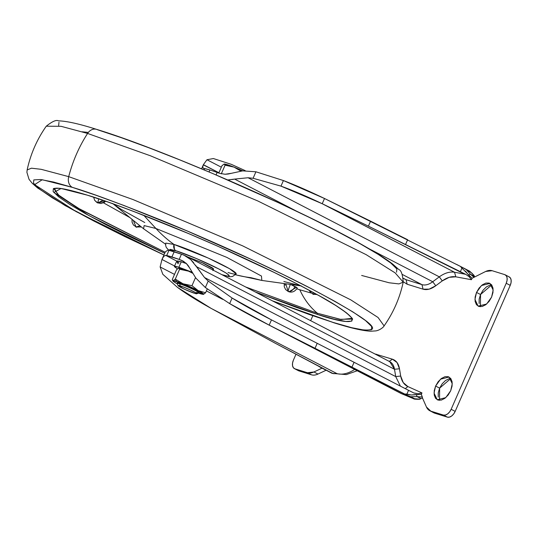 <?xml version="1.0" encoding="UTF-8"?>
<svg xmlns="http://www.w3.org/2000/svg" width="538" height="538" viewBox="0 0 538 538"><rect width="100%" height="100%" fill="white"/><g stroke="black" fill="none" stroke-linecap="round" stroke-linejoin="round"><path stroke-width="0.81" d="M178.683 268.106L179.618 269.242L188.542 271.172L192.301 272.712A16.759 1.432 -156.4 0 0 188.542 271.172L178.683 268.106L176.565 269.699L172.254 279.565L173.888 281.818L177.352 283.876A16.759 1.432 23.6 0 1 173.054 281.105A16.759 1.432 23.6 0 1 173.182 280.708L183.041 283.775L190.963 287.137L202.752 293.244L203.458 294.36L205.583 292.759L207.251 288.946L205.583 292.759L198.179 290.601L191.972 285.705L195.502 277.615L191.972 285.705L183.041 283.775L175.301 279.108L179.618 269.242L175.301 279.108L176.531 281.421A16.759 1.432 23.6 0 1 183.041 283.775A16.759 1.432 23.6 0 1 198.179 290.601A16.759 1.432 23.6 0 1 203.458 294.36L205.583 292.759L198.179 290.601L191.972 285.705L183.041 283.775L175.301 279.108L173.182 280.708A16.759 1.432 23.6 0 1 176.531 281.421L175.301 279.108L173.182 280.708L172.254 279.565L176.565 269.699L178.683 268.106L179.618 269.242L188.542 271.172L192.611 273.223L188.542 271.172A16.759 1.432 -156.4 0 0 178.724 268.099L178.724 268.099M198.67 292.342L199.127 292.114A11.829 1.015 -156.4 0 0 191.488 287.85A11.829 1.015 -156.4 0 0 179.995 283.217L179.726 283.849A11.829 1.015 23.6 0 1 191.212 288.476A11.829 1.015 23.6 0 1 198.838 292.719A11.829 1.015 23.6 0 1 196.37 292.477M180.203 285.866A10.256 0.874 23.6 0 1 190.539 290.056A10.256 0.874 23.6 0 1 196.814 293.654A10.256 0.874 23.6 0 1 194.628 293.338L184.601 289.296L178.051 285.631L183.061 286.868L190.23 289.908L195.751 292.766L196.78 293.573L196.39 293.775L194.628 293.338A10.256 0.874 23.6 0 1 185.045 289.498A10.256 0.874 23.6 0 1 178.179 285.779A10.256 0.874 23.6 0 1 180.203 285.866L179.726 283.849L180.203 285.866M198.892 292.84A11.829 1.015 -156.4 0 0 191.656 288.684A11.829 1.015 -156.4 0 0 179.726 283.849A11.829 1.015 -156.4 0 0 177.385 283.748M192.1 272.215L178.912 267.204L175.28 266.303L174.467 266.72L177.406 268.879L174.399 266.445L178.912 267.204L181.272 261.804L186.484 263.613L181.272 261.804L178.912 267.204L191.965 272.154M174.399 266.445L176.76 261.044L181.272 261.804L177.641 260.903L176.827 261.32L178.959 262.981M222.026 165.643L218.784 173.061L222.026 165.643L224.144 164.043L222.026 165.643M221.286 173.861L225.079 165.186L224.144 164.043L225.079 165.186L221.286 173.861M240.889 171.104L234.01 167.116L225.079 165.186L234.01 167.116L240.889 171.104M224.185 164.043L224.185 164.043A16.759 1.432 -156.4 0 1 234.01 167.116L242.766 170.855A16.759 1.432 -156.4 0 0 234.01 167.116L224.144 164.043M198.858 292.753L202.53 293.217M177.258 283.607A11.829 1.015 23.6 0 1 179.726 283.849L179.995 283.217A11.829 1.015 -156.4 0 0 177.533 282.975M203.458 294.36L200.109 293.64A16.759 1.432 23.6 0 1 198.461 293.096L200.109 293.64A16.759 1.432 23.6 0 0 203.425 294.36M199.127 292.114L195.281 289.7L187.359 286.014L179.995 283.217L177.513 282.948M407.629 239.719L405.517 244.555L407.629 239.719L370.581 221.152L368.402 226.135L322.215 203.727L454.556 272.255L323.493 204.339L368.402 226.135L460.259 271.966L461.907 268.206L460.441 266.397L461.564 267.716A1.97 1.204 -62.6 0 0 461.705 267.056L324.501 198.495L370.581 221.152L368.402 226.135L465.666 274.306L454.556 272.255C449.781 271.461 444.697 272.988 439.311 276.841L432.734 281.737L369.081 248.758L432.734 281.737L435.753 285.752L442.263 280.903L449.237 277.312L455.8 276.828L471.429 279.713L472.068 278.26L485.68 271.461A17.155 10.464 117.4 0 1 492.142 270.708L504.718 274.622A7.888 4.815 117.4 0 1 505.243 274.844A7.888 4.815 117.4 0 1 506.211 283.27L510.232 285.355L455.175 411.375L451.153 409.29A7.888 4.815 117.4 0 1 443.366 415.047L447.394 417.132L434.812 413.218L430.79 411.133A17.155 10.464 117.4 0 1 429.734 410.696A17.155 10.464 117.4 0 1 426.452 407.017L422.754 398.624L426.452 407.017L430.79 411.133L443.366 415.047L447.394 417.132A7.888 4.815 -62.6 0 0 455.175 411.375L451.153 409.29L506.211 283.27L510.232 285.355A7.888 4.815 -62.6 0 0 509.264 276.929M450.81 378.544L439.633 388.133L435.612 386.049L440.568 379.155L449.048 377.017L452.263 383.715L450.696 390.743L452.075 386.082L452.102 381.778L450.763 378.483L448.268 376.694L444.993 376.687L441.436 378.463L438.147 381.745L435.612 386.049L434.233 390.702L434.206 395.006L435.545 398.308L438.04 400.097L441.315 400.104L444.872 398.328L448.161 395.04L450.696 390.743L445.74 397.636L437.26 399.774L434.045 393.07L435.612 386.049L439.633 388.133L438.255 392.787L438.228 397.091M491.712 284.932L480.535 294.515L476.513 292.43L481.47 285.537L489.95 283.398L493.164 290.103L491.591 297.124L492.976 292.47L493.003 288.166L491.665 284.864L489.163 283.075L485.895 283.069L482.337 284.844L479.042 288.133L476.513 292.43L475.128 297.09L475.108 301.394L476.446 304.69L478.941 306.478L482.216 306.485L485.767 304.71L489.062 301.428L491.591 297.124L486.634 304.017L478.154 306.156L474.946 299.458L476.513 292.43L480.535 294.515L479.156 299.168L479.129 303.479M242.665 170.869L255.927 171.79L242.665 170.869L228.139 174.023L225.113 174.258L219.531 173.344L217.157 172.463A39.435 3.376 -156.4 0 0 209.901 169.995L209.053 171.931L209.901 169.995A39.435 3.376 -156.4 0 0 204.689 168.582L204.131 169.86L204.689 168.582L203.243 168.28M165.435 251.723L167.93 250.13L165.435 251.723L164.91 252.746L161.972 259.471L160.129 266.949L174.507 274.4L160.129 266.949L161.972 259.471L174.594 266.007L161.972 259.471L163.734 256.337L165.65 255.348A37.283 3.188 23.6 0 1 166.699 255.537A39.435 3.376 23.6 0 1 171.911 256.949L174.191 251.73A39.435 3.376 -156.4 0 0 168.979 250.318L166.699 255.537L179.167 259.424L184.077 261.609L181.541 260.298L186.188 263.324L188.132 265.537L195.832 278.065L189.739 268.119L186.188 263.324L181.541 260.298A37.283 3.188 23.6 0 0 179.167 259.424L181.447 254.198L168.979 250.318A37.283 3.188 -156.4 0 0 167.93 250.13A37.283 3.188 23.6 0 1 168.979 250.318L166.699 255.537L165.65 255.348L176.746 261.098L178.071 263.808M203.31 164.85L218.919 172.738L203.377 164.689L206.962 159.746L203.377 164.689L202.651 167.264L203.64 168.394L202.651 167.264M331.576 372.868L275.187 343.204L211.219 308.442L337.111 373.681L332.121 373.365L275.187 343.204L211.219 308.442L337.111 373.681A37.404 22.825 -62.6 0 0 354.65 369.438A37.404 22.825 117.4 0 1 337.111 373.681L333.708 373.634M162.812 274.286L177.459 287.359L211.219 308.442L205.731 305.362C193.942 298.644 184.521 292.638 177.459 287.359L162.812 274.286L160.129 266.949L162.812 274.286M222.692 299.37L206.39 290.923L222.692 299.37M177.042 262.073L176.746 261.098L165.65 255.348L163.734 256.337L162.691 257.944M269.182 325.12L229.659 303.614L205.355 287.534L195.832 278.065L205.355 287.534L208.193 281.044L204.501 277.507L208.193 281.044L205.355 287.534L229.659 303.614C240.573 310.096 253.748 317.265 269.182 325.12L276.229 328.691L269.182 325.12L271.468 319.881L232.093 298.032L208.193 281.044L232.093 298.032L229.659 303.614L232.093 298.032C242.806 304.649 255.927 311.932 271.468 319.881L269.182 325.12M413.964 398.88L402.128 393.924A9.267 7.324 110.5 0 0 402.821 394.233A9.267 7.324 -69.5 0 1 402.128 393.924A37.404 22.825 117.4 0 1 400.575 393.231A37.404 22.825 -62.6 0 0 402.128 393.924L276.229 328.691L413.749 398.779L402.128 393.924L276.229 328.691L315.033 348.294L317.205 343.311L271.468 319.881L317.205 343.311L315.033 348.294L404.684 394.024L406.91 394.092L408.55 390.332L317.205 343.311L354.085 362.276L351.973 367.111L354.085 362.276M422.754 398.624L421.328 394.388L411.274 394.986L404.684 394.024L400.662 392L413.863 398.84C413.191 399.283 420.83 399.465 419.869 399.149L420.958 398.618L419.869 399.149L414.542 398.705L410.736 396.728L417.078 396.607L420.958 398.618L417.078 396.607L422.249 397.051M422.612 398.093L420.958 398.618M473.965 277.097L470.515 274.286L474.402 276.297L474.711 276.902M462.653 267.547L469.681 271.186L473.978 275.301L469.519 271.125L466.251 269.646L472.001 273.196L474.402 276.297L470.515 274.286L466.251 269.646L461.705 267.056A1.97 1.204 117.4 0 1 461.564 267.716L472.068 278.26L471.429 279.713L469.264 276.814L465.666 274.306L460.259 271.966L461.907 268.206M255.927 171.79L283.418 180.553L324.501 198.495C308.899 191.024 295.207 185.038 283.418 180.553L255.927 171.79L253.089 178.28L280.984 186.135L322.215 203.727L324.501 198.495L322.215 203.727C306.472 196.236 292.733 190.371 280.984 186.135L283.418 180.553L280.984 186.135L253.089 178.28L255.927 171.79M203.64 168.394A37.283 3.188 -156.4 0 1 204.689 168.582L209.901 169.995A39.435 3.376 23.6 0 1 217.157 172.463L216.088 174.917L217.157 172.463A37.283 3.188 -156.4 0 1 219.531 173.344L225.113 174.258L231.152 173.337M221.34 167.197L206.962 159.746L221.34 167.197M213.378 158.542L206.962 159.746L213.378 158.542L231.219 164.298L213.378 158.542M245.261 170.66L231.219 164.298L245.22 170.66M404.852 279.188A19.751 12.051 -62.6 0 0 406.076 279.693L403.365 278.294L406.076 279.693L407.158 284.232L423.05 289.175L429.142 289.155L435.753 285.752C431.18 289.135 426.943 290.278 423.05 289.175L407.158 284.232L403.285 281.771L407.158 284.232L406.076 279.693L421.967 284.642L406.076 279.693L403.386 278.428M402.222 274.407L421.967 284.642A19.751 12.051 -62.6 0 0 432.734 281.737L439.311 276.841L248.085 177.748L439.311 276.841L442.263 280.903L435.753 285.752L432.734 281.737C428.86 284.609 425.269 285.577 421.967 284.642L423.05 289.175L421.967 284.642L402.222 274.407M227.83 179.961L234.629 179.087L297.164 211.488L234.629 179.087L231.804 179.591M230.076 179.8L227.823 179.954M234.629 179.087L248.085 177.748L253.089 178.28L248.085 177.748L234.629 179.087M413.823 392.975L408.55 390.332L413.823 392.975L418.187 393.722L421.967 392.935L407.865 386.553L403.244 382.592L400.696 376.035L399.478 368.779L397.071 362.572L392.451 359.209L374.771 353.89L392.451 359.209C396.264 360.514 398.604 363.701 399.478 368.779L400.696 376.035C401.704 381.26 404.099 384.764 407.865 386.553L421.967 392.935L421.328 394.388L421.967 392.935L418.187 393.722L413.998 393.063M195.469 265.18L204.501 277.507L395.726 376.6L400.4 386.129L395.726 376.6L204.501 277.507L196.39 266.613L394.495 369.27L395.726 376.6L400.696 376.035L395.726 376.6L394.495 369.27A19.751 12.051 -62.6 0 0 389.768 361.664M190.64 259.491L196.39 266.613L394.495 369.27L399.478 368.779L394.495 369.27L389.747 361.65L185.637 255.886L181.447 254.198L179.167 259.424A39.435 3.376 23.6 0 0 171.911 256.949L174.191 251.73A39.435 3.376 -156.4 0 1 181.447 254.198A37.283 3.188 -156.4 0 1 183.821 255.073L190.768 259.612L193.788 262.894M312.786 315.793L310.655 320.668L312.786 315.793M295.974 354.286L293.398 360.171L295.974 354.286M298.395 370.682A7.888 4.815 -62.6 0 0 298.92 370.897L311.495 374.818A17.155 10.464 117.4 0 0 317.958 374.065L326.068 370.252L317.958 374.065L313.936 371.98L307.474 372.733L311.495 374.818A17.155 10.464 -62.6 0 0 317.958 374.065L313.936 371.98A17.155 10.464 117.4 0 1 307.474 372.733L294.891 368.812A7.888 4.815 117.4 0 1 294.373 368.597A7.888 4.815 117.4 0 1 293.398 360.171L292.551 363.036L292.537 365.685L293.358 367.716L294.891 368.812L307.474 372.733L311.495 374.818L298.92 370.897L294.891 368.812L297.985 370.42M319.034 366.58L322.054 368.167L313.936 371.98L322.047 368.167L326.223 370.305M429.741 410.702L433.762 412.787A17.155 10.464 -62.6 0 0 434.812 413.218L430.79 411.133L443.366 415.047L445.383 415.054L447.569 413.964L449.6 411.94L451.153 409.29L506.211 283.27L507.065 280.406L507.078 277.756L506.251 275.725L504.718 274.622L492.142 270.708L485.68 271.461L474.234 277.198L474.543 277.009L473.453 276.868L470.515 274.286A1.97 0.679 142.5 0 0 468.659 275.18L472.068 278.26L474.234 277.198M473.978 275.301L474.402 276.297M508.74 276.707L510.28 277.81L511.1 279.841L511.087 282.49L510.232 285.355L455.175 411.375L453.621 414.025L451.59 416.049L449.405 417.138L447.394 417.132L434.812 413.218A17.155 10.464 117.4 0 1 432.808 412.175M449.015 378.772L445.457 380.541L442.169 383.829L439.633 388.133L439.519 400.326M489.916 285.153L486.359 286.929L483.063 290.217L480.535 294.515L480.421 306.714M416.54 394.482A1.97 0.518 81.9 0 0 417.078 396.607A1.97 0.518 -98.1 0 1 416.54 394.482L411.274 394.986L406.91 394.092L408.55 390.332M421.328 394.388L422.357 397.064M465.417 271.058L468.659 275.18A1.97 0.679 -37.5 0 1 470.515 274.286L466.251 269.646M439.311 276.841C444.697 272.988 449.781 271.461 454.556 272.255L455.8 276.828C451.557 276.129 447.044 277.48 442.263 280.903L439.311 276.841M454.556 272.255L465.666 274.306L469.264 276.814L471.429 279.713L455.8 276.828L454.556 272.255M405.302 388.658L407.865 386.553L405.302 388.658M389.223 361.381L392.451 359.209L389.223 361.381M376.338 354.703L376.56 354.26L376.338 354.703M357.212 370.769L346.27 374.609L332.121 373.365M325.403 369.909L322.659 368.483M406.957 395.215L410.736 396.728L417.078 396.607L422.397 397.152M419.869 399.149L413.749 398.779L414.542 398.705L407.999 395.706M456.432 264.346L460.817 266.592M460.441 266.397L465.511 269.148M98.683 198.845L97.734 202.927L103.088 200.331L97.734 202.927L105.569 201.185L97.734 202.927L94.661 200.324L93.625 197.17L94.661 200.324L97.795 202.981L98.689 198.838M139.967 225.826L136.04 226.975L141.386 226.982L136.04 226.975L139.967 225.826M133.303 220.378L136.04 226.975L135.616 226.801L136.746 227.258L136.04 226.975L133.303 220.378M285.739 283.768L288.227 291.502C288.065 290.567 288.798 288.173 290.419 284.313C288.798 288.173 288.065 290.567 288.227 291.502L285.739 283.768M295.839 287.716L288.933 291.791L288.227 291.502C290.85 291.865 293.123 290.184 295.039 286.465C293.123 290.184 290.85 291.865 288.227 291.502L285.644 289.572L284.246 286.707L284.279 283.566M313.17 292.423L312.961 294.185L315.705 293.815L312.961 294.185L309.888 291.583L309.256 290.305L309.888 291.583L312.961 294.185L317.084 294.575L312.961 294.185L313.17 292.423M313.674 294.474L313.082 294.246M96.995 202.557L94.661 200.324M288.933 291.791C292.316 292.739 295.106 291.462 297.306 287.964L290.419 284.313L296.593 287.332L297.023 288.012M272.685 300.991L333.829 322.753C350.386 327.992 362.693 330.816 370.749 331.226L375.961 330.883C380.79 329.955 384.213 326.317 384.098 325.894L378.059 317.494L350.722 299.827L242.564 245.819L132.852 199.49L68.709 176.646A118.313 93.188 -72.7 0 1 87.586 133.444A118.313 93.188 107.3 0 0 68.709 176.646L132.852 199.49L242.564 245.819L350.722 299.827L378.059 317.494L384.098 325.894C393.426 312.605 399.795 298.025 403.211 282.154L395.188 272.921L366.17 254.662L257.863 200.99L150.458 155.791L87.586 133.444A9.859 7.767 -72.7 0 1 96.47 129.328A9.859 7.767 107.3 0 0 87.586 133.444L150.458 155.791L257.863 200.99L366.17 254.662L395.188 272.921L403.211 282.154L398.92 283.909L389.182 282.786L361.65 275.456M72.361 187.372C89.55 192.369 120.014 203.646 163.754 221.219C207.123 238.852 267.722 265.994 311.502 288.772C355.732 312.228 375.941 325.705 372.128 329.189C366.6 331.421 353.5 329.135 332.834 322.343A9.859 7.767 107.3 0 0 333.89 322.773A9.859 7.767 107.3 0 0 334.918 322.988A9.859 7.767 -72.7 0 1 333.89 322.773A9.859 7.767 -72.7 0 1 332.834 322.343L309.081 314.427L272.322 300.803L332.834 322.343L351.576 327.662L364.596 330.184L371.388 329.807L371.697 326.553L365.504 320.547L353.049 312.013L334.818 301.287L311.502 288.772L284.003 274.952L253.371 260.365L187.513 231.118L123.948 205.489L96.114 195.287L72.361 187.372A9.859 7.767 -72.7 0 1 68.709 176.646A9.859 7.767 107.3 0 0 72.361 187.372L53.618 182.052L40.599 179.531L33.807 179.9L33.497 183.155L39.691 189.168L52.139 197.702L70.377 208.428L93.693 220.943L121.191 234.763L163.949 254.938L76.221 211.663L34.634 184.628L42.233 179.732L72.361 187.372M53.914 188.825L54.392 188.26L57.62 194.406L78.03 208.125L165.139 252.248L80.646 209.659L59.207 195.731L53.914 188.825L55.434 188.253C59.953 187.695 70.666 190.022 87.566 195.24C127.977 207.668 202.039 237.91 260.843 266.014C283.237 276.68 302.235 286.344 317.857 294.999C347.057 310.547 354.932 320.668 352.06 319.081L340.016 319.303L317.427 313.257A0.989 0.773 107.3 0 0 317.729 314.515C350.514 325.678 382.774 328.584 298.872 284.837C260.17 264.703 206.599 240.708 168.26 225.119C129.591 209.585 102.664 199.611 87.465 195.2A0.989 0.773 107.3 0 0 87.674 195.26A0.989 0.773 -72.7 0 1 87.465 195.2L61.056 188.482L53.867 192.49L88.884 215.577L164.702 253.223L130.633 237.09L106.322 224.877L85.71 213.815L69.59 204.326L58.581 196.787L53.107 191.474L53.383 188.596L59.388 188.266L70.895 190.492L87.465 195.2L108.461 202.194L133.074 211.212L189.262 233.869L218.684 246.639L274.562 272.625L298.872 284.837L319.485 295.9L335.604 305.382L346.613 312.928L352.081 318.24L351.812 321.119L345.806 321.448L334.3 319.216L317.729 314.515A0.989 0.773 -72.7 0 1 317.427 313.257L341.179 319.518L352.155 318.348M299.794 289.767L311.125 293.035L299.794 289.767A84.11 66.248 107.3 0 0 317.427 313.257A84.11 66.248 -72.7 0 1 299.794 289.767L296.848 288.839M235.523 274.797L261.838 280.439L261.455 276.048L226.828 257.393L155.919 228.475L143.76 215.328L155.919 228.475L226.828 257.393L261.455 276.048L261.838 280.439L250.836 277.655A173.485 136.645 -72.7 0 1 235.563 274.757M222.046 274.75L222.86 275.012C231.616 277.379 229.43 276.666 232.55 276.485L236.236 273.889L229.565 268.711L208.213 258.058L173.976 244.44A173.485 136.645 -72.7 0 1 155.919 228.475A173.485 136.645 107.3 0 0 173.976 244.44C179.504 245.94 203.31 255.032 223.64 265.503C243.351 275.779 235.779 275.1 228.072 272.47M175.98 250.782C180.714 252.06 201.098 259.847 218.495 268.805C235.368 277.608 228.885 277.023 222.288 274.777A5.602 4.412 107.3 0 0 222.893 275.019A5.602 4.412 107.3 0 0 223.512 275.147A5.602 4.412 -72.7 0 1 222.893 275.019A5.602 4.412 -72.7 0 1 222.288 274.777L227.937 276.169L229.201 275.523L225.886 272.941L218.495 268.805L196.457 258.556L175.98 250.782A5.602 4.412 -72.7 0 1 173.976 244.44A5.602 4.412 107.3 0 0 175.98 250.782L170.331 249.383L169.073 250.029L175.98 250.782M202.799 264.777L211.286 269.175L202.792 264.777M212.92 270.621L213.593 269.094L201.972 262.564L187.554 256.882L203.465 263.243L211.959 267.648L213.546 268.886L212.94 269.195M284.111 284.555L285.476 285.032M129.866 217.567L103.498 202.833L129.866 217.567M113.35 204.043L120.593 209.006L144.756 222.53M283.856 281.509L300.85 285.873M209.712 268.361L210.156 268.502M174.44 249.302L173.976 244.44L165.771 243.102L165.677 245.651L166.343 247.52L168.811 250.284M155.919 228.475L144.117 225.59L143.572 228.771L144.117 225.59L155.919 228.475M245.59 286.956L317.427 313.257L245.59 286.956M255.268 291.966L317.729 314.515L296.734 307.521L255.268 291.966M68.709 176.646L41.177 169.315L31.439 168.192L27.149 169.947L31.439 168.192L41.177 169.315L68.709 176.646M87.586 133.444L61.043 126.302L46.261 126.208L61.043 126.302L87.586 133.444M96.47 129.328A9.859 7.767 -72.7 0 1 97.533 129.759L121.279 137.674L149.12 147.876L179.981 159.974L212.685 173.505L278.543 202.752L309.175 217.345L336.674 231.158L359.989 243.674L378.221 254.407L390.675 262.934L396.862 268.946L396.56 272.201M58.972 122.294L58.669 125.549M82.146 131.783L88.326 132.429M199.161 292.269L198.885 292.901M196.747 293.761L198.811 292.961M178.024 285.584L177.21 283.519M177.479 282.793L177.204 283.425M173.048 281.092L172.57 280.453M262.228 321.549L400.595 393.244L413.87 398.84M294.414 368.617L298.435 370.702M505.202 274.824L509.224 276.909M201.582 168.797L203.25 164.978M389.747 361.65L388.9 361.307M323.109 368.718L322.054 368.167M324.871 369.626L333.419 373.661M460.824 266.599L459.775 266.054M105.65 201.212L104.305 202.375L100.976 203.512L97.311 202.752M313.022 294.239L309.888 291.583M136.746 227.258L133.451 225.045L132.059 222.181L132.025 219.329M403.211 282.154C402.646 274.441 401.187 270.237 398.826 269.551L392.76 264.131C386.445 259.249 377.192 253.337 364.993 246.397C304.024 211.044 162.483 149.329 96.531 129.349C79.301 123.868 66.625 121.037 58.487 120.862C56.382 119.597 52.307 121.38 46.261 126.208C36.934 139.497 30.565 154.076 27.149 169.947L26.9 172.315L29.018 179.295L32.293 183.344L37.546 187.93L65.32 205.677L124.56 236.451L163.935 254.972M261.838 280.439L301.408 285.954M165.596 244.245L143.572 228.771L112.644 203.478"/></g></svg>
